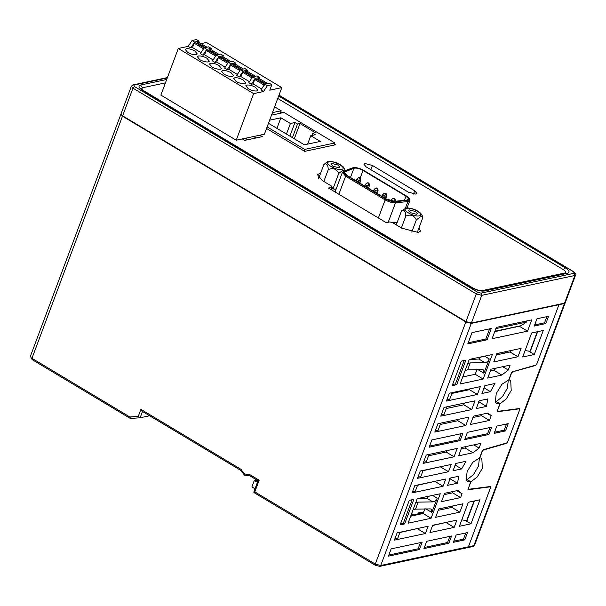 <?xml version="1.0" encoding="UTF-8"?>
<svg xmlns="http://www.w3.org/2000/svg" width="606" height="606" viewBox="0 0 606 606"><rect width="100%" height="100%" fill="white"/><g stroke="black" fill="none" stroke-linecap="round" stroke-linejoin="round"><path stroke-width="0.91" d="M333.648 188.754L331.671 188.671M416.617 214.289L410.345 212.653L408.505 210.426L409.3 209.903L415.572 211.539L417.413 213.759L416.617 214.289M406.27 207.888L401.46 210.964C404.141 209.388 405.596 211.093 405.823 216.077C410.55 214.062 414.057 215.327 416.33 219.872L420.253 216.918C421.799 216.327 422.533 216.88 422.458 218.569L417.193 232.651M422.541 218.319L422.465 216.069L420.791 213.335C416.602 209.759 411.686 207.949 406.05 207.903M401.46 210.964L396.241 224.917M405.823 216.077L401.384 227.947M416.33 219.872L411.754 232.106M339.049 167.794L332.777 166.165L330.937 163.938L331.74 163.415L338.004 165.052L339.852 167.271L339.049 167.794M328.74 161.401L327.823 161.522L323.892 164.476C326.573 162.9 328.028 164.605 328.263 169.589C332.989 167.574 336.489 168.839 338.762 173.384L342.685 170.43L344.844 170.733M323.892 164.476L318.673 178.429M328.263 169.589L323.816 181.459M338.762 173.384L333.542 187.337L331.747 188.481M336.232 188.875L335.088 189.087M335.747 188.989C334.201 189.58 333.467 189.034 333.542 187.337M345.079 170.65L344.609 168.816L343.223 166.847C339.034 163.272 334.118 161.461 328.482 161.416M346.799 175.278L344.238 172.172L353.927 168.256C356.351 167.748 359.388 168.468 363.032 170.422L405.99 196.17L408.573 198.707L408.573 199.215L406.997 200.063L394.597 201.306L386.325 198.965L346.799 175.278M395.271 201.245L395.309 201.184C395.362 198.874 394.574 197.957 392.938 198.435L394.052 198.639L394.96 201.412M385.454 198.442L384.507 197.17L383.128 197.048M383.151 194.337C382.742 195.284 383.803 195.92 386.325 196.238L385.416 193.465L384.189 193.291M377.243 193.526L376.409 192.132L374.766 191.791L375.879 191.996L376.826 193.276M367.047 182.921L368.16 183.118L369.069 185.891L369.418 185.663C369.471 183.353 368.683 182.436 367.047 182.921L365.539 184.216L364.842 186.087M357.26 178.815C356.851 179.762 357.911 180.399 360.434 180.724L359.525 177.952L358.578 177.717L356.911 179.043L356.207 180.921M267.564 83.514L259.27 78.538L257.679 78.878L265.973 83.855M243.347 69.001L235.045 64.024L233.454 64.365L241.756 69.334M219.084 54.457L210.79 49.487L209.199 49.828L217.501 54.798M206.979 47.2L198.677 42.223L197.086 42.564L205.389 47.541M231.197 61.721L222.902 56.744L221.311 57.085L229.606 62.054M255.452 76.258L247.157 71.281L245.566 71.622L253.869 76.598M200.987 52.654L192.496 47.563L190.792 47.927L188.186 46.367L178.308 48.472L253.649 93.627L263.527 91.521L267.39 85.673L264.784 84.105L269.215 83.166L271.821 84.726L269.776 90.188L281.82 87.62L206.479 42.465L201.018 43.632M190.792 47.927L194.655 42.079L192.049 40.519L196.48 39.572L199.086 41.132L198.677 42.223M213.1 59.911L204.608 54.82L202.904 55.184L206.767 49.336L204.192 47.798L208.623 46.851L211.199 48.397L210.79 49.487M225.212 67.168L216.721 62.085L215.016 62.448L218.88 56.6L216.304 55.055L220.735 54.108L223.311 55.654L222.902 56.744M237.355 74.447L228.863 69.357L227.159 69.72L231.022 63.872L228.417 62.312L232.848 61.365L235.454 62.933L235.045 64.024M249.467 81.704L240.976 76.621L239.272 76.985L243.135 71.137L240.559 69.592L244.991 68.645L247.566 70.19L247.157 71.281M261.58 88.968L253.088 83.878L251.384 84.242L255.247 78.394L252.672 76.848L257.103 75.901L259.679 77.447L259.27 78.538M255.247 78.394L259.679 77.447M253.088 83.878L254.725 79.507L264.261 85.226M231.022 63.872L235.454 62.933M228.863 69.357L230.5 64.993L240.037 70.705M206.767 49.336L211.199 48.397M204.608 54.82L206.245 50.457L215.781 56.169M194.655 42.079L199.086 41.132M192.496 47.563L194.132 43.193L203.669 48.912M218.88 56.6L223.311 55.654M216.721 62.085L218.357 57.714L227.894 63.425M243.135 71.137L247.566 70.19M240.976 76.621L242.612 72.25L252.149 77.969M263.527 91.521L260.921 89.961L264.784 84.105M251.384 84.242L248.808 82.696L252.672 76.848M239.272 76.985L236.696 75.439L240.559 69.592M227.159 69.72L224.553 68.16L228.417 62.312M215.016 62.448L212.441 60.903L216.304 55.055M202.904 55.184L200.328 53.646L204.192 47.798M243.218 79.992L245.703 82.992L244.619 83.696C242.188 83.961 239.37 83.227 236.173 81.492L233.689 78.492L234.764 77.788C237.204 77.523 240.021 78.257 243.218 79.992M218.993 65.471L221.478 68.47L220.395 69.175C217.963 69.44 215.145 68.705 211.948 66.978L209.464 63.978L210.54 63.274C212.979 63.009 215.797 63.744 218.993 65.471M194.768 50.957L197.253 53.949L196.177 54.661C193.738 54.926 190.92 54.192 187.724 52.457L185.239 49.457L186.322 48.753C188.754 48.488 191.572 49.222 194.768 50.957M206.881 58.214L209.365 61.214L208.282 61.918C205.851 62.183 203.033 61.448 199.836 59.714L197.351 56.722L198.435 56.01C200.866 55.744 203.684 56.479 206.881 58.214M231.106 72.735L233.59 75.727L232.507 76.439C230.075 76.704 227.258 75.97 224.061 74.235L221.576 71.235L222.652 70.531C225.091 70.266 227.909 71 231.106 72.735M255.331 87.249L257.815 90.249L256.732 90.953C254.293 91.218 251.482 90.483 248.286 88.749L245.801 85.757L246.877 85.045C249.316 84.779 252.134 85.514 255.331 87.249M253.649 93.627L236.219 140.228L264.398 134.221L281.82 87.62M192.049 40.519L188.186 46.367M178.308 48.472L160.878 95.074L236.219 140.228M267.39 85.673L271.821 84.726M252.604 76.947L244.203 71.909L242.612 72.25M245.566 71.622L245.225 72.523M228.348 62.41L219.948 57.373L218.357 57.714M221.311 57.085L220.97 57.987M204.124 47.889L195.723 42.859L194.132 43.193M197.086 42.564L196.745 43.473M216.236 55.154L207.835 50.116L206.245 50.457M209.199 49.828L208.858 50.73M240.491 69.69L232.09 64.653L230.5 64.993M233.454 64.365L233.113 65.266M264.716 84.204L256.315 79.174L254.725 79.507M257.679 78.878L257.338 79.787M482.134 451.144L483.361 450.023L506.525 443.342L507.578 442.115L519.774 409.391M512.146 371.948L535.651 365.448L536.704 364.221L558.967 304.682L471.271 323.384L380.742 565.504L468.438 546.801L490.61 487.391M466.62 547.498L467.514 547.657L468.438 546.801L490.512 487.777L490.269 486.823L468.097 489.724M467.006 479.679L473.437 474.672L478.505 466.052L479.452 457.909M496.17 401.672L502.465 396.612L507.389 388.166L508.32 379.962M506.798 351.427L508.336 352.344M512.471 372.145L511.419 373.372L508.964 379.939L510.699 380.326L511.206 390.453L506.275 398.899L500.033 403.831L497.579 410.391L497.821 411.345L519.766 408.497M497.147 411.027L497.821 411.345M519.569 408.459L519.804 409.414M482.308 451.25L479.838 457.841L481.823 458.219L482.323 468.34L477.248 476.96L470.877 481.808L468.446 488.307L468.688 489.262L490.602 486.489M468.006 488.936L468.688 489.262M490.405 486.459L490.648 487.413M472.968 546.498L474.589 545.188L472.968 546.498L467.514 547.657L468.438 546.801L473.892 545.642L564.413 303.523L558.967 304.682L536.84 363.858L535.787 365.085L512.381 371.826L511.328 373.061L508.775 379.894L501.927 384.272L496.231 393.597L495.337 401.892L496.602 403.641L499.814 403.854L495.049 400.998M564.413 303.523L565.148 302.871M515.683 327.225L515.948 326.785M530.114 350.866L530.023 351.26L525.076 350.586M411.398 514.214L412.459 514.017L413.292 514.895M417.837 513.926L418.208 512.941L423.753 511.903M470.877 481.808L467.059 479.528M500.033 403.831L496.216 401.543M461.522 448.092L462.333 448.584M478.354 458.181L479.679 458.977M505.866 352.874L504.336 351.95M498.132 353.275L499.67 354.192M451.432 506.245L450.925 507.608M461.78 519.887L466.726 520.562L466.817 520.168M488.906 434.464L464.688 439.623L467.408 432.343L491.633 427.177L488.906 434.464L487.633 433.699L489.936 427.541M465.105 438.502L487.633 433.699M460.143 440.592L429.154 447.205L431.881 439.918L462.87 433.313L460.143 440.592L458.871 439.835L461.174 433.676M429.578 446.077L458.871 439.835M462.719 376.947L475.21 374.288L477.127 369.145M469.195 359.616L478.831 359.01L481.437 356.836M494.716 331.694L519.743 325.975M495.966 401.551L496.39 401.483M410.656 516.191L423.147 513.524L425.064 508.404M417.14 498.844L426.775 498.238L429.366 496.079M496.367 354.896L510.017 351.988L510.525 350.632M432.563 525.546L446.311 522.372M472.96 417.496L481.482 415.686L481.99 414.322M444.115 494.647L452.637 492.829L453.144 491.474M417.549 485.27L435.214 481.262M440.282 424.465L457.848 420.723L458.356 419.367M428.571 455.78L446.137 452.031L446.645 450.675M422.996 470.703L440.66 466.696M446.236 408.542L463.802 404.793L464.446 403.073M399.884 532.515L417.549 528.5M451.887 393.43L469.453 389.688L469.756 388.878M461.257 448.811L465.082 447.993L466.878 446.364M490.322 371.061L493.882 370.304L496.367 368.054M438.259 510.305L451.909 507.396L452.417 506.04M423.442 512.737L410.959 515.395M443.062 486.285L412.072 492.898L414.792 485.611L445.781 479.005L443.062 486.285L435.116 481.528M477.399 394.453L446.41 401.058L449.334 393.226L480.323 386.62L477.399 394.453L469.453 389.688M394.408 540.135L397.127 532.856L428.116 526.25L425.397 533.53L394.408 540.135M417.519 478.331L420.238 471.051L451.228 464.446L448.508 471.726L417.519 478.331M423.094 463.401L426.23 455.03L457.219 448.425L454.083 456.795L423.094 463.401M434.805 432.093L437.933 423.715L468.923 417.11L465.794 425.488L434.805 432.093M440.759 416.163L444.024 407.429L475.013 400.824L471.748 409.558L440.759 416.163M412.489 491.769L415.345 491.163L417.648 485.005M470.968 523.811L459.386 526.288L468.37 502.253L479.96 499.783L470.968 523.811L465.196 520.357M446.827 399.937L449.682 399.324L452.19 392.62M419.405 549.551L388.416 556.157L391.143 548.877L422.132 542.272L419.405 549.551L418.132 548.794L420.435 542.628M456.712 384.689L452.167 385.658L461.34 361.115L465.885 360.146L456.712 384.689L455.439 383.924L464.196 360.509M452.584 384.53L455.439 383.924M404.649 523.932L400.104 524.902L409.277 500.359L413.822 499.389L404.649 523.932L403.376 523.167L412.133 499.753M400.528 523.773L403.376 523.167M467.976 489.565L470.65 481.861L467.499 481.626L466.219 479.854L467.128 471.582L472.786 462.295L479.611 457.886L482.209 450.955L483.262 449.72L506.661 442.978L507.714 441.751L519.668 409.777L519.433 408.823L497.261 411.724M519.069 408.527L519.63 408.861L518.963 408.542M497.14 411.565L499.814 403.854M548.566 316.287L545.839 323.566L534.257 326.036L536.977 318.756L548.566 316.287M496.852 426.063L508.214 423.647L505.495 430.927L494.132 433.351L496.852 426.063M496.875 353.54L521.092 348.374L517.963 356.752L493.746 361.918L496.875 353.54M438.767 508.949L462.992 503.783L459.856 512.161L435.638 517.319L438.767 508.949M432.661 525.281L456.879 520.115L454.159 527.402L429.942 532.56L432.661 525.281M491.019 369.198L510.116 365.123L508.267 370.054L501.829 375.069L487.701 378.083L491.019 369.198M487.928 413.057L491.231 415.633L489.428 420.443L470.339 424.518L473.468 416.14L487.928 413.057M461.764 447.455L480.853 443.38L479.096 448.076L473.028 452.758L458.628 455.826L461.764 447.455M458.447 490.345L460.772 493.034L462.075 493.61L460.583 497.594L441.494 501.67L444.622 493.292L458.447 490.345M455.773 463.476L465.976 461.295L461.643 468.923L453.046 470.756L455.773 463.476M484.868 385.651L494.95 383.5L490.405 391.681L481.944 393.483L484.868 385.651M479.217 400.763L487.716 398.953L486.52 406.414L476.293 408.588L479.217 400.763M450.326 478.036L458.818 476.225L457.469 483.217L447.607 485.323L450.326 478.036M456.121 535.022L467.476 532.598L464.757 539.885L453.394 542.309L456.121 535.022M426.669 541.302L451.576 535.992L448.849 543.271L423.95 548.582L426.669 541.302M534.272 354.51L522.683 356.987L531.667 332.952L543.256 330.482L534.272 354.51L528.5 351.056M440.267 493.754L431.093 518.289L408.035 523.205L417.208 498.67L440.267 493.754M492.33 354.51L483.156 379.045L460.098 383.969L469.271 359.426L492.33 354.51M496.306 327.422L531.75 319.87L527.531 331.156L492.087 338.709L496.306 327.422M471.998 332.611L491.315 328.49L487.088 339.777L467.779 343.897L471.998 332.611M464.757 539.885L463.484 539.12L465.787 532.962M453.818 541.181L463.484 539.12M448.849 543.271L447.576 542.514L449.879 536.355M424.367 547.46L447.576 542.514M388.84 555.035L418.132 548.794M423.261 512.774L422.268 512.176M465.878 479.005L470.65 481.861M431.093 518.289L423.147 513.524M413.103 509.654L415.534 509.138L430.222 508.881L431.267 509.138L431.858 512.471L437.199 498.185C436.184 500.382 434.737 501.617 432.843 501.882L418.155 502.132L415.724 502.654M415.534 509.138L418.155 502.132M483.156 379.045L475.21 374.288M465.166 370.402L467.605 369.88L482.293 369.63L483.33 369.887L483.921 373.213L489.254 358.957C488.239 361.153 486.792 362.388 484.898 362.653L470.211 362.903L467.779 363.418M467.605 369.88L470.211 362.903M255.028 488.8L251.891 486.921L254.156 480.853L257.164 480.21M254.156 480.853L257.603 481.899M253.899 492.375L254.808 491.875L375.296 564.08L465.817 321.96L122.488 116.193L31.966 358.313L129.843 416.973L130.555 418.451L140.145 417.776L149.621 415.761M465.817 321.96L471.271 323.384M120.988 114.095L122.488 116.193M129.843 416.973L138.274 416.383L140.145 417.776L142.546 411.368L140.91 409.345L241.483 469.627C243.044 473.506 245.506 474.983 248.869 474.051L249.748 475.619M241.34 470.582L241.483 469.627M258.254 480.725L259.163 480.217L254.808 491.875M468.203 342.776L485.823 339.019L489.618 328.853M485.823 339.019L487.088 339.777M519.584 326.392L527.531 331.156M394.824 539.014L397.68 538.408L399.983 532.25M425.397 533.53L417.451 528.765M448.508 471.726L440.554 466.961M417.935 477.21L420.791 476.604L423.094 470.445M454.083 456.795L446.137 452.031M423.518 462.28L426.366 461.674L429.078 454.424M465.794 425.488L457.848 420.723M435.222 430.972L438.077 430.358L440.789 423.109M471.748 409.558L463.802 404.793M441.176 415.042L444.031 414.436L446.88 406.823M449.523 478.452L457.469 483.217M478.573 401.649L486.52 406.414M484.042 387.863L490.405 391.681M455.182 465.052L461.643 468.923M460.583 497.594L452.637 492.829M479.096 448.076L473.778 444.895M465.082 447.993L473.028 452.758M489.428 420.443L481.482 415.686M508.267 370.054L502.685 366.706M493.882 370.304L501.829 375.069M454.159 527.402L446.213 522.637M459.856 512.161L451.909 507.396M517.963 356.752L510.017 351.988M505.495 430.927L504.222 430.162L506.525 424.003M494.549 432.222L504.222 430.162M545.839 323.566L544.567 322.801L546.87 316.643M534.674 324.914L544.567 322.801M280.207 113.284L281.154 110.762L272.473 112.61M281.154 110.762L274.632 106.853M334.08 145.092L334.876 142.963L304.659 149.402L304.068 150.985M334.876 142.963L284.009 112.474L271.533 115.14M267.132 126.912L304.659 149.402M269.64 120.193L280.873 117.791L290.41 123.51L294.955 122.541L297.501 124.063L300 123.533L315.256 132.676L312.757 133.214L315.302 134.737L310.757 135.706L320.294 141.418L304.394 144.811L268.481 123.291M246.657 138.001L245.862 140.137M294.304 138.766L300 123.533M292.425 137.638L297.501 124.063M289.88 136.115L294.955 122.541M286.464 134.07L290.41 123.51M276.927 128.351L280.873 117.791M307.606 144.122L310.757 135.706M311.916 135.456L312.757 133.214M319.112 177.27L318.294 177.361M419.019 227.773L420.496 231.106L418.367 232.492L401.74 228.159L392.521 222.637L389.794 221.925L386.28 222.675L328.422 188.004L331.944 187.246L331.49 186.057L322.271 180.527L317.377 174.634L320.672 173.081M418.011 232.56L417.451 231.954M331.285 189.716L332.293 187.019L331.065 189.587M242.355 138.925L244.771 140.372L262.292 136.638L259.876 135.183M253.611 136.524L256.027 137.971M266.534 128.495L304.689 151.364L335.845 144.72L334.52 143.925M282.563 112.784L280.79 111.724M409.217 192.632L369.993 169.165M366.069 166.817L363.82 164.105L364.797 163.469L372.432 165.461L414.709 190.799L416.958 193.503L415.981 194.14L408.346 192.155L366.069 166.817M564.55 303.159L574.897 275.488L575.594 275.033L565.246 302.705L564.55 303.159L471.4 323.021L465.953 321.597L122.624 115.829L121.018 113.898L131.366 86.226L132.972 88.158L122.624 115.829M166.718 79.469L140.592 85.037C137.956 85.976 138.638 87.772 142.645 90.438L471.983 287.827C476.642 290.35 480.747 291.418 484.3 291.031L567.458 273.306L564.565 273.132C566.315 272.511 565.86 271.321 563.201 269.549L277.76 98.475M165.438 82.878L142.531 87.764L141.463 89.021L143.41 90.529L472.748 287.918C480.922 291.812 480.816 290.327 482.081 290.63L565.087 272.965M495.859 328.626L526.394 322.112L526.841 320.915M526.394 322.112L521.175 325.672L494.867 331.277M406.709 208.35C400.604 209.373 413.792 217.274 419.208 215.842C425.314 214.819 412.125 206.911 406.709 208.35M341.64 169.354C347.746 168.332 334.557 160.423 329.141 161.863C323.036 162.885 336.224 170.786 341.64 169.354M407.573 200.45L395.18 201.7C392.324 201.79 389.226 200.912 385.87 199.063L346.344 175.376C343.382 173.445 342.701 172.051 344.284 171.195L353.245 167.892C355.972 167.317 359.388 168.127 363.486 170.324L406.444 196.071L406.626 196.708L406.444 196.071C409.914 198.404 410.292 199.866 407.573 200.45L407.883 201.571L409.853 200.51M395.18 201.7L395.483 202.813L407.883 201.571L405.482 207.987M385.87 199.063L385.143 199.889C388.87 201.942 392.317 202.919 395.483 202.813L388.219 222.266M346.344 175.376L345.617 176.202L385.143 199.889L378.394 217.948M344.284 171.195L343.329 171.559M407.111 207.866L409.838 200.571C408.679 195.662 407.664 197.533 406.596 196.094L363.638 170.347C359.411 168.029 355.76 167.195 352.684 167.839L343.723 171.15L342.413 172.331L345.617 176.202L338.868 194.261M353.245 167.892L352.291 168.248M363.486 170.324L363.668 170.96L363.486 170.324M363.032 170.422L360.138 178.156M350.48 177.482L353.927 168.256M405.99 196.17L404.437 200.321M344.965 171.566L344.382 173.134M397.233 222.266L392.665 222.72M392.938 198.435L391.431 199.738L393.817 201.336M374.516 189.163C374.114 190.11 375.175 190.746 377.697 191.064L376.788 188.292L375.675 188.087L374.167 189.39L373.47 191.261M368.198 188.102L367.251 186.822L365.857 186.701M365.888 183.989C365.486 184.936 366.539 185.572 369.069 185.891M359.563 182.929L358.616 181.648L357.222 181.527M386.325 196.238L386.673 196.011C386.734 193.7 385.946 192.784 384.31 193.261M377.697 191.064L378.046 190.837C378.106 188.527 377.311 187.61 375.675 188.087M360.434 180.724L360.782 180.497C360.729 178.202 360.025 177.278 358.669 177.709M518.304 326.278L518.774 326.566M530.023 351.26L537.317 331.747M411.171 514.812L411.838 515.206M474.021 501.048L466.726 520.562M432.843 501.882L426.775 498.238M432.548 495.397L437.199 498.185M431.858 512.471L425.988 508.957M484.898 362.653L478.831 359.01M483.921 373.213L478.058 369.698M484.588 356.161L489.254 358.957M240.946 470.332C243.574 474.339 245.18 476.051 245.771 475.468L249.361 475.718M138.274 416.383L140.91 409.345M248.869 474.051L259.163 480.217M253.929 492.534L375.349 565.307L375.296 564.08L380.742 565.504L379.818 566.36L467.514 547.657M30.361 356.381L32.33 359.578L30.361 356.381L120.882 114.261M278.972 95.24L573.624 271.836L574.17 273.268L481.02 293.13L477.755 292.274L134.426 86.514L133.881 85.075L167.279 77.954M567.458 273.306C570.094 272.374 569.413 270.571 565.406 267.905L278.669 96.051M372.432 165.461L370.864 169.642M413.481 194.071L414.709 190.799M465.953 321.597L476.301 293.925L132.972 88.158L134.426 86.514M574.17 273.268L574.897 275.488L481.747 295.349L471.4 323.021M481.02 293.13L481.747 295.349L476.301 293.925L477.755 292.274M575.594 275.033C576.306 274.594 575.753 273.541 573.935 271.874L573.624 271.836M133.881 85.075L132.987 84.916L131.366 86.226M142.645 90.438L143.433 90.552M472.778 287.933L471.983 287.827M484.3 291.031L481.414 290.865M142.531 87.764L140.592 85.037M565.406 267.905L563.201 269.549M335.088 189.095L331.588 188.905M342.413 172.331L335.065 191.981M390.999 200.897L391.431 199.738M384.136 193.306L382.803 194.564L382.098 196.435M385.764 199.707C385.825 197.397 385.03 196.48 383.393 196.965M386.673 196.011L385.795 198.359M378.046 190.837L377.167 193.185M368.615 188.352L367.774 186.966L366.138 186.618M369.418 185.663L368.539 188.011M359.987 183.179L359.146 181.792L357.502 181.444M360.782 180.497L359.911 182.838M537.673 331.671L530.379 351.185M411.83 515.214L411.171 514.82M474.589 545.188L565.11 303.068M467.082 520.486L474.377 500.973M32.02 359.54L130.161 418.36M130.51 418.458L140.031 417.792M141.91 411.133L241.165 470.62M249.308 475.505L258.285 480.884M258.156 480.437L253.8 492.087M375.349 565.307L379.818 566.36M460.795 493.049L456.848 490.686M489.906 415.065L486.913 413.277M573.935 271.874L279.018 95.119M167.423 77.576L132.987 84.916"/></g></svg>
